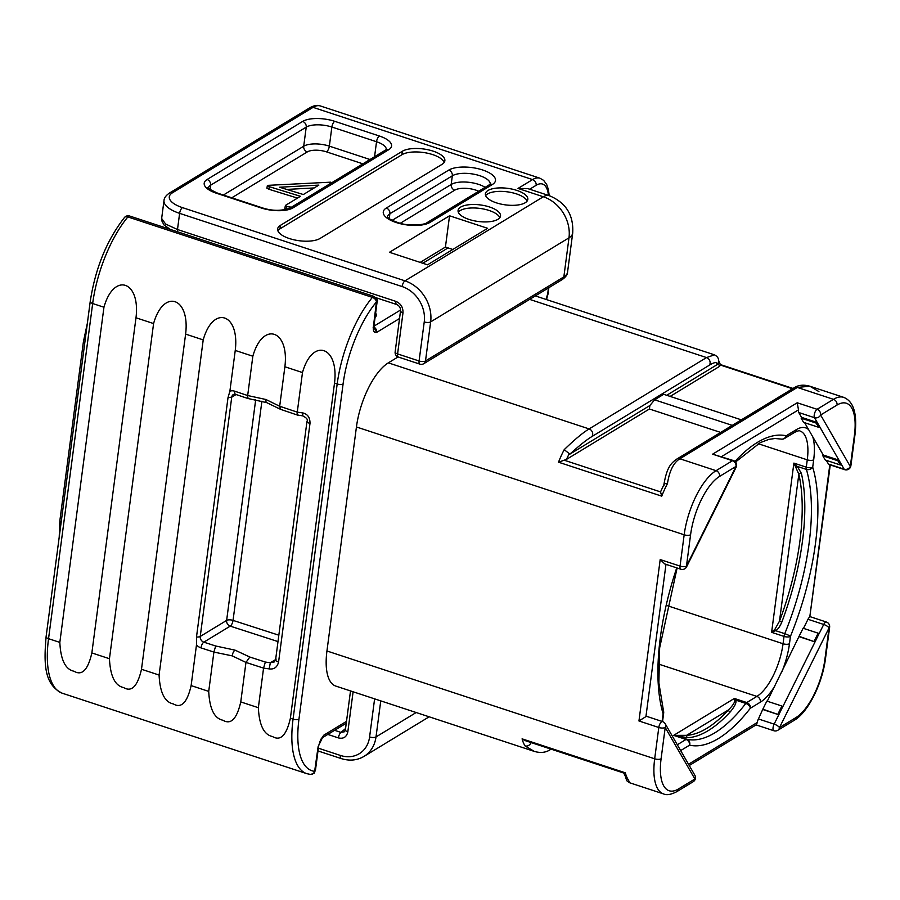<?xml version="1.0" encoding="UTF-8"?>
<svg xmlns="http://www.w3.org/2000/svg" width="900" height="900" viewBox="0 0 900 900"><rect width="100%" height="100%" fill="white"/><g stroke="black" fill="none" stroke-linecap="round" stroke-linejoin="round"><path stroke-width="1.35" d="M534.296 751.399L335.79 686.081A53.258 21.409 -71.8 0 1 326.947 650.981L356.434 426.971A53.258 21.409 -71.8 0 1 388.327 362.858L398.07 356.94M350.516 690.93L345.386 729.866A4.759 1.856 7.5 0 0 347.827 731.869L353.104 691.785M548.91 287.662L547.796 293.276A77.985 31.343 108.2 0 0 548.359 288M398.374 357.053A4.759 1.912 -71.8 0 1 397.586 353.914A4.759 1.856 -172.5 0 1 395.145 351.911A4.759 4.759 0 0 0 398.374 357.053L419.884 364.129A4.759 1.912 -71.8 0 1 419.085 360.99L397.586 353.914L402.986 312.851C403.178 307.339 400.804 303.514 395.865 301.376L177.491 229.523L165.611 224.044L161.651 218.464L164.002 200.531A30.431 11.869 -172.5 0 0 179.618 213.356A4.759 1.912 -71.8 0 1 182.464 207.63A25.672 10.013 -172.5 0 1 172.417 192.814L313.043 107.359A38.036 15.289 -71.8 0 1 320.355 105.964C317.666 104.828 314.213 105.39 310.005 107.64A4.759 3.938 58.7 0 1 313.043 107.359L532.586 179.595A38.036 15.289 -71.8 0 1 539.899 178.189L320.355 105.964M395.145 351.911L400.545 310.849A4.759 1.856 7.5 0 0 402.986 312.851M452.79 249.469L445.433 247.05L420.176 262.395M334.586 730.305L340.942 732.398L344.486 731.745L345.386 729.866M345.555 728.55L340.942 732.398A4.759 1.912 108.2 0 0 338.4 737.91C343.474 739.058 346.613 737.044 347.827 731.869M448.054 247.905L422.798 263.25M375.637 313.099A19.024 7.414 -172.5 0 1 376.256 315.473A19.024 7.414 -172.5 0 1 375.041 317.621M676.732 567.877A162.146 65.171 108.2 0 0 663.097 713.779A4.759 1.856 -172.5 0 0 663.671 713.036A4.759 4.759 0 0 0 663.514 711.045A4.759 3.769 163.3 0 1 663.097 713.779L662.13 721.102A48.499 19.496 108.2 0 0 662.085 721.44M326.947 650.981L654.683 758.801L658.8 727.492A4.759 1.856 -172.5 0 0 665.212 727.47L661.095 758.779A48.499 19.496 108.2 0 0 678.476 788.962L694.879 778.984L665.212 727.47A4.759 4.095 -29.9 0 0 665.201 723.746A4.759 4.759 0 0 0 662.569 721.597A4.759 1.912 108.2 0 0 658.8 727.492L638.955 720.967L645.93 716.602A4.759 1.912 -71.8 0 1 646.852 716.423L662.569 721.597L662.704 720.36A4.759 1.856 -172.5 0 1 662.13 721.102M678.476 788.962A4.759 3.938 58.7 0 1 676.811 791.663L693.214 781.695A4.759 3.938 58.7 0 0 694.879 778.984A4.759 4.095 -29.9 0 0 694.867 775.26L665.201 723.746M688.534 764.258L757.35 722.43A4.759 1.912 -71.8 0 1 758.419 718.954L762.84 709.178L778.793 714.769L782.775 706.59L778.748 714.69M777.893 714.139L781.92 706.039L766.856 701.089L762.84 709.178M767.25 701.212L799.076 636.322L815.029 641.914L819.011 633.735L814.984 641.835M734.692 700.099L735.694 700.087L734.366 698.456L734.692 700.099C735.053 702.09 732.982 705.352 728.494 709.898L686.633 735.334L673.627 735.367L686.88 739.249A157.399 63.27 108.2 0 0 745.841 703.429L735.694 700.087C736.762 702.315 734.929 706.275 730.181 711.956A157.399 63.27 -71.8 0 1 687.814 737.696L676.744 735.919A1.901 0.765 -73.5 0 1 676.451 735.491M730.181 711.956A1.901 1.305 -137.4 0 1 728.494 709.898A155.498 62.505 -71.8 0 1 686.633 735.334A1.901 1.721 -93 0 0 687.814 737.696M796.207 467.1L797.288 466.414L793.89 463.095L798.84 474.221L779.49 621.169L774.844 629.393L771.615 632.329L775.654 630.697L784.755 633.69A4.759 0.731 22.1 0 1 790.436 636.39A162.146 65.171 108.2 0 0 812.711 467.156L813.679 459.821A48.499 19.496 108.2 0 0 812.79 436.871L804.634 422.696M774.844 629.393L775.654 630.697C777.78 629.584 779.827 626.726 781.808 622.136L779.49 621.169A155.498 62.505 -71.8 0 0 798.84 474.221A1.901 1.451 167.1 0 1 801.394 473.389A157.399 63.27 -71.8 0 1 781.808 622.136M677.306 744.761L686.036 739.451L673.627 735.367L734.366 698.456L746.775 702.54L756.866 696.409A43.751 17.584 108.2 0 0 783.056 643.748L784.024 636.413A4.759 1.912 -71.8 0 1 784.755 633.69A157.399 63.27 108.2 0 0 806.389 469.406L797.288 466.414L801.394 473.389M781.864 671.827A48.499 19.496 108.2 0 0 789.469 643.725L790.436 636.39A4.759 1.856 7.5 0 1 784.024 636.413L771.615 632.329L793.89 463.095L806.299 467.179A4.759 1.912 -71.8 0 0 806.389 469.406A4.759 3.769 -16.7 0 0 812.711 467.156A4.759 1.856 7.5 0 1 806.299 467.179L807.266 459.844L758.194 443.7M801.551 417.353L798.761 412.515A4.759 1.912 -71.8 0 1 798.502 409.849L797.209 402.772L817.065 409.298A4.759 3.938 -121.3 0 1 820.631 415.001L850.298 466.515L854.426 435.206A48.499 19.496 108.2 0 0 837.045 405.034L820.631 415.001A4.759 4.095 150.1 0 1 814.477 417.69L817.268 422.527L801.551 417.353L801.146 418.162L803.554 422.348L818.617 427.298L819.675 426.713L838.957 460.181L823.241 455.006L812.79 436.871M801.146 418.162L816.199 423.113L817.268 422.527L819.675 426.713M823.241 455.006L822.836 455.816L837.889 460.777L838.957 460.181L844.155 469.204L828.439 464.029L826.312 460.361M844.673 469.665A4.759 4.759 0 0 0 850.883 465.772A4.759 1.856 7.5 0 1 850.298 466.515A4.759 4.095 150.1 0 1 844.155 469.204A4.759 1.912 108.2 0 0 844.673 469.665L828.956 464.501A4.759 1.912 -71.8 0 1 828.439 464.029M816.199 423.113L818.617 427.298M817.189 422.685L819.596 426.87M733.387 460.53A4.759 1.912 108.2 0 0 732.465 460.71A4.759 3.938 -121.3 0 1 736.031 466.414L719.629 476.381A48.499 19.496 108.2 0 0 690.581 534.769L686.464 566.077L736.031 466.414A4.759 1.474 26.4 0 1 736.155 467.168A4.759 4.759 0 0 0 733.387 460.53L712.62 454.174L797.209 402.772M356.434 426.971L684.169 534.791L680.051 566.1A4.759 1.856 -172.5 0 0 686.464 566.077A4.759 1.474 26.4 0 1 686.587 566.831L736.155 467.168M638.955 720.967L660.195 559.564L664.729 563.929L680.839 569.227A4.759 4.759 0 0 0 686.587 566.831M720.653 432.428L649.418 408.994L649.879 405.517L569.891 454.129L564.21 449.662C574.571 439.616 582.874 432.697 589.117 428.918A4.759 3.938 58.7 0 1 591.84 436.601L709.256 365.254C714.668 361.946 717.289 361.755 717.12 364.657L666.72 395.291M818.921 391.579L809.854 386.224L797.299 387.428L679.883 458.775C673.616 462.555 669.476 470.835 667.44 483.626A53.258 21.409 108.2 0 0 661.748 496.159L558.517 462.195A53.258 21.409 -71.8 0 1 564.21 449.662M649.418 408.994L566.494 459.394L558.517 462.195M569.891 454.129C579.173 445.68 586.496 439.841 591.84 436.601M837.045 405.034A4.759 3.938 -121.3 0 0 833.479 399.33L797.299 387.428A4.759 3.938 -121.3 0 0 794.25 387.697C798.502 384.975 803.7 384.48 809.854 386.224L843.716 397.361A53.258 21.409 108.2 0 0 833.479 399.33L817.065 409.298A4.759 1.912 108.2 0 0 814.613 413.257A4.759 1.912 108.2 0 0 814.477 417.69L798.761 412.515M388.327 362.858L589.117 428.918L706.534 357.57L714.454 354.836L535.342 295.909M714.454 354.836C717.919 356.67 719.258 359.19 718.47 362.374L717.12 364.657M741.352 419.85L663.716 394.301L654.615 399.836L732.251 425.374M649.879 405.517L654.615 399.836M718.605 360.574L720.484 364.815L719.606 366.345L670.129 396.416M712.62 454.174L732.465 460.71L716.062 470.678L679.883 458.775A4.759 3.938 -121.3 0 0 676.834 459.056C671.569 462.892 666.967 466.312 663.896 484.673L660.533 491.895L661.748 496.159M664.02 485.303C663.615 483.941 664.751 483.39 667.44 483.626M830.273 464.929L809.775 617.04L829.811 464.782M803.486 628.357L807.998 619.29A4.759 1.912 -71.8 0 1 809.775 617.04M822.836 455.816L825.244 460.001L840.296 464.951L841.365 464.366M814.129 641.284L818.156 633.184L803.104 628.234L799.076 636.322M837.889 460.777L840.296 464.951M838.879 460.339L841.286 464.524M773.854 730.732A4.759 4.759 0 0 0 777.814 730.283A4.759 3.938 58.7 0 0 779.479 727.582L795.893 717.615A48.499 19.496 108.2 0 0 824.929 659.227L829.046 627.919L779.479 727.582A4.759 1.474 -153.6 0 0 774.135 724.129A4.759 1.912 108.2 0 0 773.854 730.732L756.09 724.894M824.929 659.227A4.759 1.856 7.5 0 0 825.502 658.485L829.631 627.176A4.759 1.856 7.5 0 1 829.046 627.919A4.759 1.474 -153.6 0 0 823.714 624.465L819.056 633.825M623.633 772.796L626.31 778.32L628.425 779.985L629.663 782.764L663.525 793.913C666.574 795.398 671.006 794.644 676.811 791.663M551.104 749.149L549.866 749.903C545.512 752.648 540.304 753.143 534.262 751.387L525.195 746.021A53.258 21.409 -71.8 0 1 522.09 738.844L625.331 772.808A53.258 21.409 108.2 0 0 628.425 779.985M623.587 772.515L625.331 772.808M543.6 746.685L535.5 744.008M525.195 746.021C527.692 746.381 529.639 745.335 531.034 742.883L531.191 742.59M623.959 773.111L524.936 740.543L522.09 738.844M757.35 722.43L756.371 724.714L689.254 765.506M758.419 718.954L774.135 724.129L778.793 714.769L763.076 709.605M781.92 706.039L782.775 706.59M782.82 706.68L815.029 641.914L799.312 636.739M818.156 633.184L819.011 633.735M124.481 217.485A4.759 3.049 39.8 0 1 127.879 216.934A4.759 1.912 -71.8 0 1 129.623 216.011A4.759 4.759 0 0 0 124.481 217.485C106.785 240.188 95.366 268.2 90.225 301.522A4.759 1.856 7.5 0 0 92.666 303.525A82.744 33.255 -71.8 0 1 127.879 216.934L372.397 297.382A4.759 1.912 -71.8 0 1 374.141 296.46L129.623 216.011M373.916 327.769L376.673 332.392A4.759 3.938 -121.3 0 0 373.882 327.026M375.491 317.137A19.024 7.414 7.5 0 0 375.176 316.564M103.95 307.238C113.839 271.946 140.58 280.755 135.99 317.779L91.856 652.939C87.964 669.938 82.013 676.035 74.025 671.242C65.407 669.488 60.682 659.869 59.828 642.398L103.95 307.238L92.666 303.525L48.544 638.685A4.759 1.856 7.5 0 1 46.102 636.683L90.225 301.522M153.585 323.572C163.474 288.281 190.215 297.079 185.614 334.103L141.491 669.262C137.588 686.261 131.648 692.37 123.66 687.577C115.043 685.811 110.306 676.192 109.451 658.721L153.585 323.572L135.99 317.779M203.209 339.896C213.109 304.605 239.85 313.414 235.249 350.438L229.882 391.185L228.004 397.699L196.493 636.998L196.493 644.839L191.126 685.597C187.222 702.596 181.282 708.694 173.295 703.901C164.678 702.146 159.941 692.528 159.086 675.056L203.209 339.896L185.614 334.103M248.321 398.149C247.579 398.902 247.365 398.036 247.669 395.539L252.844 356.22C262.733 320.929 289.485 329.738 284.884 366.761L279.686 406.26L297.27 412.132L302.479 372.555C312.368 337.264 339.109 346.061 334.519 383.096L290.385 718.245C286.493 735.255 280.541 741.352 272.554 736.56C263.936 734.794 259.211 725.186 258.356 707.704L263.565 668.126L245.959 662.423L232.2 655.864L213.896 652.072L200.993 647.899A9.506 7.875 58.7 0 1 196.493 644.839M258.356 707.704L240.761 701.921C236.857 718.92 230.906 725.029 222.93 720.236C214.312 718.47 209.576 708.851 208.721 691.38L213.896 652.072L215.685 645.998L203.828 642.161A4.759 3.938 58.7 0 1 200.239 636.457L231.739 397.147L228.004 397.699M322.189 737.831A4.759 3.938 -121.3 0 0 323.629 735.278L322.312 737.707C321.277 737.966 320.062 740.7 318.656 745.92L318.656 745.92A4.376 1.71 -172.5 0 1 318.127 746.606L314.64 771.334A78.367 31.5 -71.8 0 1 298.969 719.111L343.091 383.951A78.367 31.5 -71.8 0 1 376.436 301.939L373.444 326.374C372.881 330.919 373.961 332.933 376.673 332.392L399.544 318.499M265.95 399.51L279.686 406.26L280.575 409.343L266.715 402.637A4.759 1.901 108.5 0 1 265.95 399.51L247.669 395.527L234.787 391.23A9.506 7.875 -121.3 0 0 229.882 391.185M297.911 414.743C297.18 415.507 296.966 414.641 297.27 412.144L302.827 412.931L302.692 415.845L297.428 415.069L280.575 409.343M266.715 402.637L247.871 398.475L235.553 394.358A4.759 1.901 -71.5 0 1 234.787 391.23M302.827 412.931C307.71 414.135 310.106 417.634 309.994 423.416L278.584 661.995C277.234 667.283 274.084 669.577 269.134 668.88L263.565 668.137L265.354 662.051L249.817 657.034L235.024 650.137L215.685 645.998M269.134 668.88L270.36 662.76L265.354 662.051M249.817 657.034L245.959 662.434M240.761 701.921L245.959 662.423M278.843 635.197L233.044 620.393A4.759 1.856 7.5 0 0 226.631 620.415L255.69 399.735M261.9 401.186L233.044 620.393A4.759 1.924 -72.1 0 1 230.22 626.13A4.759 3.938 58.7 0 1 226.631 620.415L200.239 636.457A4.759 1.856 7.5 0 1 196.493 636.998M309.994 423.416A4.759 1.856 -172.5 0 1 307.001 421.245L275.591 659.835L274.275 661.939L270.36 662.76L275.636 659.565M302.692 415.845L302.692 415.845C306.63 417.825 308.07 419.625 307.001 421.245L307.001 421.245M389.475 252.292L427.534 264.814L487.609 228.308L449.55 215.786L389.475 252.292M562.185 279.596A4.759 3.938 -121.3 0 0 563.85 276.896A30.431 11.869 -172.5 0 0 567.551 272.16C567.517 274.601 565.729 277.076 562.185 279.596L423.832 363.668A4.759 3.938 -121.3 0 0 425.498 360.968A4.759 1.856 -172.5 0 1 419.085 360.99L424.238 321.919A29.486 24.424 -121.3 0 0 402.131 286.56A4.759 1.912 -71.8 0 1 404.978 280.845L543.33 196.763A30.431 12.229 -71.8 0 1 549.18 195.638L527.681 188.572L518.017 188.438L532.586 179.595A4.759 3.938 58.7 0 1 536.153 185.287A33.289 13.376 -71.8 0 1 548.415 195.39M496.361 202.838A21.398 8.348 7.5 0 0 527.816 199.406A21.398 8.348 7.5 0 0 516.836 190.395A21.398 8.348 7.5 0 0 485.381 193.826A21.398 8.348 7.5 0 0 496.361 202.838M469.058 219.431A21.398 8.348 7.5 0 0 500.512 216A21.398 8.348 7.5 0 0 489.532 206.989A21.398 8.348 7.5 0 0 458.077 210.42A21.398 8.348 7.5 0 0 469.058 219.431M280.406 225.36A22.826 8.899 -172.5 0 0 277.627 228.915A22.826 8.899 -172.5 0 0 294.064 239.828A22.826 8.899 -172.5 0 0 320.119 238.421L442.08 164.306A22.826 8.899 -172.5 0 0 444.859 160.763A22.826 8.899 -172.5 0 0 428.434 149.85A22.826 8.899 -172.5 0 0 402.379 151.245L280.406 225.36L279.956 228.836A22.826 8.899 7.5 0 0 277.841 230.715M449.55 215.786L445.433 247.05M297.495 198.09L268.931 189.27L266.895 188.19L267.412 185.377L269.269 186.66L300.454 196.301L285.424 205.425L284.816 208.339L286.706 209.374M285.424 205.425L286.56 206.606L291.476 207.169L306.36 198.135M309.364 196.357L330.469 183.476L330.57 182.183L267.412 185.377M330.457 183.544L330.919 182.756M303.345 194.535L279.54 187.222L318.859 185.107L303.345 194.535M286.706 189.428L314.19 187.942M527.119 201.083A21.398 8.348 7.5 0 0 516.386 193.871A21.398 8.348 7.5 0 0 485.629 195.626M499.804 217.676A21.398 8.348 7.5 0 0 489.082 210.465A21.398 8.348 7.5 0 0 458.325 212.22M279.956 228.836L401.918 154.721L402.379 151.245M444.184 162.439A22.826 8.899 7.5 0 0 425.79 152.876A22.826 8.899 7.5 0 0 401.918 154.721M318.127 746.606L323.629 735.278L346.5 721.373M546.12 299.452A461.25 185.4 -71.8 0 1 547.796 293.276M400.545 310.849C400.657 307.845 399.353 305.73 396.664 304.504A4.759 1.912 -71.8 0 1 395.865 301.376M529.673 189.225L536.153 185.287M318.353 748.181L340.402 755.438A29.486 24.424 -121.3 0 0 369.596 736.954L374.614 698.861M327.814 734.423L338.4 737.91M416.16 712.53L376.009 736.931L380.756 700.875M369.596 736.954A4.759 1.856 7.5 0 0 376.009 736.931A34.234 28.361 -121.3 0 1 364.005 756.394C357.131 760.433 349.526 761.164 341.201 758.565A4.759 1.912 108.2 0 1 340.402 755.438M400.579 309.994L373.928 326.194M59.22 537.03L59.884 520.47L83.43 341.595A4.759 1.856 7.5 0 0 84.746 343.136M59.884 520.47A4.759 1.856 7.5 0 0 61.2 522.011M680.659 750.589L689.602 745.155A162.146 65.171 108.2 0 0 750.341 708.244L760.433 702.113A48.499 19.496 108.2 0 0 774.877 685.879M686.036 739.451A4.759 3.938 58.7 0 1 689.602 745.155A4.759 4.354 102.8 0 0 686.88 739.249A4.759 1.912 -71.8 0 0 686.036 739.451M760.433 702.113A4.759 3.938 58.7 0 0 756.866 696.409L658.62 664.087M745.841 703.429A4.759 1.912 -71.8 0 1 746.775 702.54A4.759 3.938 58.7 0 1 750.341 708.244A4.759 2.902 38 0 0 745.841 703.429M666.574 605.43L783.056 643.748A4.759 1.856 7.5 0 0 789.469 643.725M808.616 429.615A48.499 19.496 108.2 0 0 796.298 429.649A4.759 3.938 -121.3 0 1 794.633 432.349C797.794 430.83 799.582 430.38 799.999 431.01A43.751 17.584 108.2 0 1 807.266 459.844A4.759 1.856 7.5 0 0 813.679 459.821M796.298 429.649L786.206 435.78A162.146 65.171 108.2 0 0 734.985 461.43M784.541 438.48A4.759 3.938 -121.3 0 0 786.206 435.78A4.759 4.354 -77.2 0 1 781.009 439.054A4.759 4.759 0 0 0 784.541 438.48L794.633 432.349M798.502 409.849L721.53 456.626M665.977 564.345L645.93 716.602M660.195 559.564L680.051 566.1A4.759 1.912 108.2 0 0 680.839 569.227M690.581 534.769A4.759 1.856 -172.5 0 1 684.169 534.791A53.258 21.409 108.2 0 1 716.062 470.678A4.759 3.938 -121.3 0 1 719.629 476.381M566.494 459.394A48.499 19.496 -71.8 0 1 569.059 454.061M529.65 299.374L706.534 357.57A4.759 3.938 58.7 0 1 709.256 365.254M718.121 363.476A48.499 19.496 -71.8 0 1 719.606 366.345M720.529 365.085L792.506 388.766M794.25 387.697L676.834 459.056M660.533 491.895L564.075 460.159M807.998 619.29L823.714 624.465A4.759 1.912 108.2 0 1 826.403 622.035L810.293 616.736M854.426 435.206A4.759 1.856 7.5 0 0 855 434.464C857.374 413.752 853.616 401.389 843.716 397.361M795.893 717.615A4.759 3.938 58.7 0 1 794.227 720.315C808.009 712.508 822.442 683.426 825.502 658.485M661.095 758.779A4.759 1.856 -172.5 0 1 654.683 758.801A53.258 21.409 108.2 0 0 663.525 793.913M549.866 749.903A4.759 3.938 -121.3 0 0 550.8 749.048M318.656 745.92L315.461 770.175C313.549 773.752 316.024 772.965 310.376 774.428L306.799 773.663A82.744 33.255 -71.8 0 1 293.062 719.134L337.185 383.974A82.744 33.255 -71.8 0 1 372.397 297.382A4.376 2.812 39.8 0 1 376.436 301.939M374.141 296.46C377.257 299.317 378.27 300.971 377.168 301.433A4.376 1.71 -172.5 0 1 376.639 302.119M377.168 301.433L373.984 325.688A4.376 1.71 -172.5 0 1 373.444 326.374M334.519 383.096L337.185 383.974A4.376 1.71 7.5 0 0 343.091 383.951M252.844 356.22L235.249 350.438M302.479 372.555L284.884 366.761M298.969 719.111A4.376 1.71 7.5 0 1 293.062 719.134L290.385 718.245M310.376 774.428A4.376 3.994 -83.9 0 0 314.64 771.334M208.721 691.38L191.126 685.597M159.086 675.056L141.491 669.262M109.451 658.721L91.856 652.939M59.828 642.398L48.544 638.685A82.744 33.255 -71.8 0 0 62.28 693.225L306.799 773.663M315.461 770.175A4.376 1.71 -172.5 0 1 314.933 770.861M200.993 647.899A4.759 1.924 -72.1 0 1 203.828 642.161L230.22 626.13L277.999 641.576M235.553 394.358L233.404 394.447A4.759 3.938 -121.3 0 0 231.739 397.147L236.07 394.526M232.2 655.864A4.759 1.924 -72.1 0 1 235.024 650.137M278.584 661.995C275.794 661.095 274.984 660.127 276.176 659.092M177.581 231.795A4.759 1.912 -71.8 0 1 177.491 229.523L179.618 213.356L402.131 286.56M164.002 200.531C164.138 197.955 165.926 195.48 169.38 193.095A4.759 3.938 58.7 0 1 172.417 192.814M424.238 321.919A4.759 1.856 7.5 0 0 430.65 321.896L568.991 237.825A34.234 28.361 -121.3 0 0 543.33 196.763L518.017 188.438M567.551 272.16L572.704 233.089A30.431 11.869 7.5 0 1 568.991 237.825L563.85 276.896L425.498 360.968L430.65 321.896A34.234 28.361 -121.3 0 0 404.978 280.845L182.464 207.63M293.119 207.799A23.771 9.27 -172.5 0 1 261.056 207.911L216.382 193.219A23.771 9.27 -172.5 0 1 207.09 179.505L302.659 121.421A23.771 9.27 -172.5 0 1 334.71 121.309L379.384 136.013A23.771 9.27 -172.5 0 1 388.688 149.726L293.119 207.799A4.759 3.938 -121.3 0 0 290.07 208.08C281.385 211.162 272.014 211.05 261.968 207.743L217.305 193.039C209.227 189.112 206.224 187.369 208.316 187.808L208.339 188.167M429.998 222.401A25.11 9.787 -172.5 0 1 396.146 222.514A25.11 9.787 -172.5 0 1 386.325 208.035L448.762 170.089A25.11 9.787 -172.5 0 1 482.614 169.976A25.11 9.787 -172.5 0 1 492.446 184.455L429.998 222.401A4.759 3.938 -121.3 0 0 426.96 222.683C424.485 225.169 407.486 226.114 399.184 222.986C385.267 218.227 388.08 216.428 387.405 216.641L387.416 216.9M261.056 207.911A4.759 1.912 -71.8 0 1 261.968 207.743M216.382 193.219A4.759 1.912 -71.8 0 1 217.305 193.039M208.373 187.92A19.024 7.414 -172.5 0 1 210.645 185.197L306.225 127.125A19.024 7.414 -172.5 0 1 331.864 127.035L376.537 141.727A19.024 7.414 -172.5 0 1 386.314 149.501M207.09 179.505A4.759 3.938 58.7 0 1 210.645 185.197L210.071 189.596M302.659 121.421A4.759 3.938 58.7 0 1 306.225 127.125L303.705 146.227A19.024 7.414 -172.5 0 1 329.355 146.138L370.001 159.514M334.71 121.309A4.759 1.912 108.2 0 0 331.864 127.035L329.355 146.138A4.759 1.912 108.2 0 1 326.509 151.864L362.891 163.834M379.384 136.013A4.759 1.912 108.2 0 0 376.537 141.727L374.558 156.735M388.688 149.726A4.759 3.938 -121.3 0 0 385.639 150.007L290.07 208.08M223.38 195.041L303.705 146.227A4.759 3.938 58.7 0 0 307.271 151.931A14.265 5.558 -172.5 0 1 326.509 151.864M231.784 197.809L307.271 151.931M286.211 209.216L286.56 206.606M268.931 189.27L269.269 186.66M387.439 216.72A20.351 7.931 -172.5 0 1 389.891 213.739L452.329 175.792A20.351 7.931 -172.5 0 1 475.335 174.499A20.351 7.931 -172.5 0 1 490.23 184.095M386.325 208.035A4.759 3.938 58.7 0 1 389.891 213.739L389.25 218.588M448.762 170.089A4.759 3.938 58.7 0 1 452.329 175.792L451.181 184.477A20.351 7.931 -172.5 0 1 485.111 187.335M492.446 184.455A4.759 3.938 -121.3 0 0 489.397 184.736L426.96 222.683M392.152 220.343L451.181 184.477A4.759 3.938 58.7 0 0 454.748 190.17A15.592 6.086 -172.5 0 1 478.688 191.25M400.275 223.279L454.748 190.17M548.325 292.882L546.502 299.576M429.154 716.805L364.005 756.394M317.993 750.938L341.201 758.565M83.43 341.595L87.39 323.134M663.671 713.036L662.704 720.36M781.009 439.054L775.012 438.502L768.915 439.38L760.275 442.62L735.559 462.004M677.115 568.001L659.644 647.887L658.879 682.931L663.514 711.045M720.394 364.567L793.012 388.451M850.883 465.772L855 434.464M829.631 627.176A4.759 4.759 0 0 0 826.403 622.035M777.814 730.283L794.227 720.315M625.511 777.026L626.794 780.761L629.663 782.764M693.214 781.695A4.759 4.759 0 0 0 694.867 775.26M373.151 327.308L373.995 328.185L373.984 325.688M322.155 737.854L346.264 723.217M62.28 693.225C44.201 684.562 43.729 664.279 46.102 636.683M170.201 229.365L163.991 224.944L161.719 220.669L161.651 218.464M169.38 193.095L310.005 107.64M572.704 233.089C573.75 215.021 565.92 202.545 549.18 195.638L548.449 189.72L546.694 184.489L543.656 180.382L539.899 178.189M396.664 304.504L376.076 297.731M419.884 364.129A4.759 4.759 0 0 0 423.832 363.668M386.291 149.749L385.639 150.007M490.207 184.275L489.397 184.736"/></g></svg>
